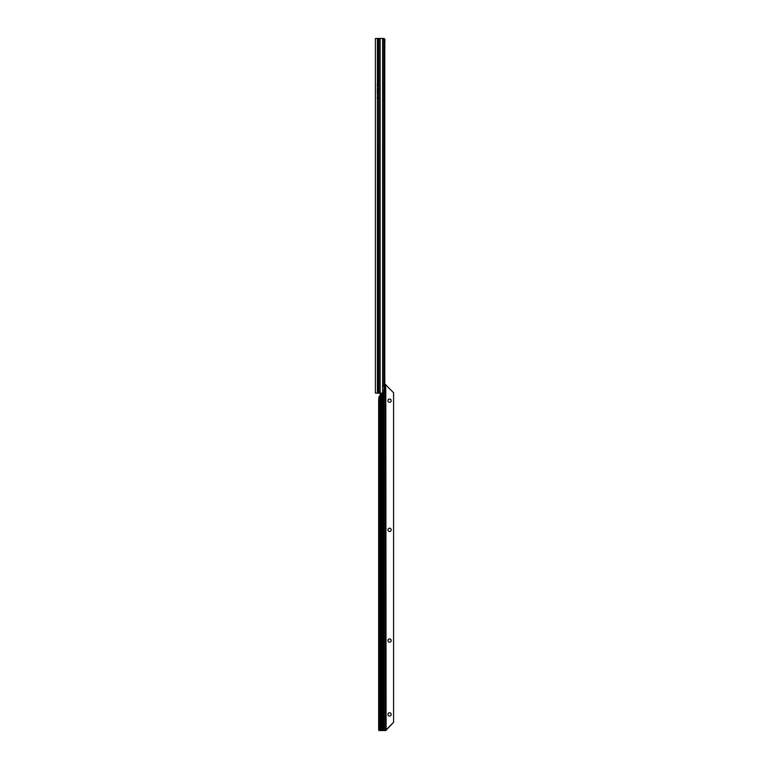 <?xml version="1.0" encoding="UTF-8"?>
<svg xmlns="http://www.w3.org/2000/svg" width="769" height="769" viewBox="0 0 769 769"><rect width="100%" height="100%" fill="white"/><g stroke="black" fill="none" stroke-linecap="round" stroke-linejoin="round"><path stroke-width="1.15" d="M375.416 386.894L375.416 384.865M377.435 38.45L375.416 38.45L375.416 393.151L378.761 393.151L378.761 38.45L377.435 38.45L377.435 84.119L378.704 84.321L378.358 393.151M384.192 41.911L384.779 41.911L384.779 384.519M384.779 388.134L384.779 389.691M384.24 40.334L383.702 38.45L384.856 39.19L384.971 40.084L384.192 40.584M380.165 393.151L383.942 393.151L384.538 391.142L383.933 38.45L380.165 38.45L380.165 393.151L378.761 393.151M378.761 38.45L380.165 38.45M382.606 393.151L382.606 386.23L383.856 386.23L383.856 38.45M384.192 386.23L383.702 393.151M384.779 41.911L384.971 40.084M384.173 39.277L384.856 39.19M377.435 393.151L377.435 84.119M377.262 91.569L378.396 91.569M387.903 400.659A1.644 1.644 180 0 1 389.547 399.015A1.644 1.644 180 0 1 391.19 400.659A1.644 1.644 -0 0 0 389.547 399.015A1.644 1.644 -0 0 0 387.903 400.659A1.644 1.644 -0 0 0 389.547 402.302A1.644 1.644 -0 0 0 391.19 400.659M387.903 529.841A1.644 1.644 180 0 1 389.547 528.207A1.644 1.644 180 0 1 391.19 529.841A1.644 1.644 -0 0 0 389.547 528.197A1.644 1.644 -0 0 0 387.903 529.841A1.644 1.644 -0 0 0 389.547 531.485A1.644 1.644 -0 0 0 391.19 529.841M387.903 640.577A1.644 1.644 180 0 1 389.547 638.933A1.644 1.644 180 0 1 391.19 640.577A1.644 1.644 -0 0 0 389.547 638.933A1.644 1.644 -0 0 0 387.903 640.577A1.644 1.644 -0 0 0 389.547 642.221A1.644 1.644 -0 0 0 391.19 640.577M387.903 714.401A1.644 1.644 180 0 1 389.547 712.757A1.644 1.644 180 0 1 391.19 714.401A1.644 1.644 -0 0 0 389.547 712.757A1.644 1.644 -0 0 0 387.903 714.401A1.644 1.644 -0 0 0 389.547 716.045A1.644 1.644 -0 0 0 391.19 714.401M385.721 384.481L384.846 384.5L385.798 384.481L385.461 387.653A1.442 1.019 89.7 0 0 385.461 390.527L385.798 387.701L384.952 387.701M384.933 390.489L385.798 390.489L385.798 730.531L378.819 730.521L378.665 728.801L378.665 399.765L378.973 396.766L380.117 395.458L380.117 730.502L382.789 730.502L382.789 393.151M380.213 393.69A0.577 0.577 -0 0 0 380.117 393.382L379.3 393.113L380.117 393.372A0.577 0.577 -0 0 1 380.213 393.69L380.213 395.151A0.577 0.577 -0 0 1 380.117 395.458M385.798 390.489L385.798 730.55L382.789 730.512M384.933 390.239L384.933 387.932M386.086 385.231L393.584 392.728L393.584 722.331L386.086 729.829L385.798 387.701M384.192 384.942A1.73 1.221 -90.3 0 1 384.846 384.5M385.461 387.653L385.461 384.49A1.73 1.221 89.7 0 0 384.779 384.981L384.192 384.981M384.164 385.913L384.779 384.981M384.24 385.73L383.635 385.73L384.24 385.73L384.24 386.99M393.584 722.331L385.798 730.483M381.309 393.151L381.309 730.502M381.597 393.151L381.597 730.502M378.358 38.45L378.358 84.119M377.435 98.384L378.358 98.384M377.435 91.559L378.358 91.559M377.435 90.944L378.358 90.944M378.906 393.151L378.906 38.45M382.606 386.23L382.606 38.45M377.262 84.129L378.396 84.129M377.262 90.934L378.396 90.934M377.262 90.175L378.704 90.175M377.262 88.541L378.704 88.541M377.262 86.522L378.704 86.522M377.262 84.888L378.704 84.888M377.262 97.615L378.704 97.615M377.262 98.374L378.396 98.374M377.262 95.981L378.704 95.981M377.262 93.962L378.704 93.962M377.262 92.328L378.704 92.328M381.145 393.151L381.145 730.502M383.923 393.151L383.923 730.512M384.164 392.757L384.164 730.521M384.933 730.55L385.798 730.55M385.461 390.527L385.461 730.521M384.24 730.521L384.24 392.613M381.76 393.151L381.76 730.502M378.973 396.766L378.973 730.512"/></g></svg>
